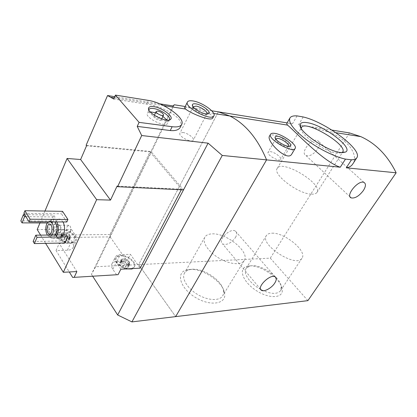 <?xml version="1.0" encoding="UTF-8"?>
<svg xmlns="http://www.w3.org/2000/svg" width="417" height="417" viewBox="0 0 417 417"><rect width="100%" height="100%" fill="white"/><g stroke="black" fill="none" stroke-linecap="round" stroke-linejoin="round"><path stroke-width="0.31" stroke-dasharray="2.08 1.56" d="M249.486 265.916C261 264.774 281.167 278.994 282.184 289.163C283.852 298.296 269.429 299.349 256.007 290.42C242.491 281.657 238.029 268.355 247.072 266.286L249.486 265.916M189.917 269.439C202.714 268.277 222.73 281.736 224.528 292.875C227.135 303.816 210.861 306.938 195.484 297.472C179.988 288.22 175.562 272.64 186.587 269.971L189.917 269.439M307.892 300.647L270.31 258.144L138.663 264.618L175.666 316.618L138.663 264.618L218.341 111.85L138.663 264.618L95.728 266.734L91.448 274.297L150.964 151.47L183.516 189.881M297.086 115.895L292.494 123.76C289.023 123.187 287.099 123.114 286.714 123.536M303.185 116.958L298.598 124.74C306.552 125.866 315.502 127.972 325.453 131.058C346.402 137.052 359.59 154.942 352.693 164.105M292.494 123.76L287.084 122.895M291.697 154.201C295.914 148.687 282.325 135.598 273.625 134.999C271.576 134.722 270.216 135.072 269.549 136.041M331.922 130.094L298.598 124.74M235.469 237.502C237.096 234.562 237.085 232.441 235.438 231.138C230.403 227.265 217.017 240.708 222.621 243.971C226.916 245.326 231.2 243.174 235.469 237.502M317.691 148.926C319.948 144.902 319.948 142.155 317.691 140.675C311.848 137.37 299.661 152.982 305.979 155.572C309.873 156.531 313.777 154.316 317.691 148.926M270.31 258.144L349.509 132.924M288.428 146.278L288.189 146.482C286.041 148.144 275.095 141.754 275.705 139.2L275.757 138.97M270.19 151.616C274.438 151.934 282.158 157.678 280.662 159.435C279.275 162.255 266.129 154.561 268.152 152.122L270.19 151.616M311.52 194.15C314.256 194.27 316.07 193.702 316.956 192.445C323.519 184.121 282.205 159.101 277.289 168.327C271.967 174.014 298.259 194.103 311.52 194.15M301.194 128.316L301.183 128.405C299.416 134.342 325.364 152.241 337.436 153.206L342.096 152.632M212.446 233.864C227.025 233.067 250.377 252.447 244.169 260.651C241.188 265.493 229.319 264.399 218.732 257.993C208.109 251.654 201.812 241.865 204.872 237.101C206.227 235.011 208.75 233.932 212.446 233.864M192.263 269.252C203.751 268.199 221.844 280.36 223.423 290.336C223.856 292.526 223.569 294.402 222.574 295.976C219.358 301.204 207.593 300.594 197.361 294.35C187.092 288.178 181.286 278.181 184.559 273.02C185.534 271.441 187.108 270.346 189.271 269.731L192.263 269.252M272.035 233.192C284.67 232.42 307.61 251.362 301.939 258.269C296.32 268.433 259.014 244.341 266.453 235.485C267.474 234 269.335 233.239 272.035 233.192M260.693 289.414C249.924 283.701 242.704 272.979 246.134 268.418L249.684 266.062L251.847 265.728C262.178 264.701 280.391 277.54 281.272 286.635L280.464 290.811C276.924 294.637 270.357 294.183 260.771 289.455M65.323 232.842L67.231 233.468L70.452 235.959L69.545 236.554L70.16 238.269L66.574 238.342L64.645 237.716L61.398 235.204L62.341 234.589L61.737 232.905L65.323 232.842L64.088 235.626L60.512 235.845L62.467 235.381L64.969 235.793L69.003 238.602C69.748 239.843 69.623 240.807 68.628 241.495C67.523 242.11 66.037 242.141 64.161 241.579L60.084 238.732C59.35 237.482 59.495 236.517 60.512 235.845L61.236 237.07L60.069 238.222L60.084 238.732L61.32 239.071C62.602 238.873 63.295 239.353 63.394 240.515L64.161 241.579L65.318 241.141C65.964 240.223 66.725 240.208 67.596 241.099L68.774 241.328L68.435 239.024L69.097 238.936L68.471 237.925M64.088 235.626L65.99 236.246L68.164 237.763M124.657 258.952L126.481 259.546L129.713 262.09L129.015 262.585L129.718 264.498L126.445 264.654L124.615 264.029L121.352 261.459L122.077 260.948L121.389 259.066L124.657 258.952L123.291 261.647L119.976 261.939L121.717 261.402L124.068 261.756L128.108 264.555C128.942 265.817 128.942 266.823 128.108 267.568C127.164 268.24 125.798 268.308 124.011 267.782L119.924 264.951C119.106 263.674 119.121 262.668 119.976 261.939L120.852 263.367L119.908 264.342L119.924 264.951L121.159 265.29C122.405 265.087 123.098 265.566 123.239 266.729L124.011 267.782L125.131 267.224C125.715 266.38 126.393 266.374 127.169 267.208L128.196 267.459L127.784 264.998L128.248 264.936L127.878 264.248M124.631 258.999L123.291 261.647L125.121 262.225L127.826 264.216M181.296 189.771L181.583 189.229L149.979 151.856L109.989 234.484L110.124 236.887L69.076 237.445L68.951 234.922L71.432 229.402L75.597 235.746C76.754 237.554 76.994 239.165 76.316 240.588C75.409 242.241 73.491 243.121 70.562 243.231L59.209 243.46L76.869 271.561M109.989 234.484L68.951 234.922M110.124 236.887L126.977 260.953L130.359 254.318L140.19 268.152M116.551 274.787L112.83 269.273C111.464 267.177 111.177 265.358 111.97 263.805C112.83 262.335 114.477 261.532 116.911 261.396L126.977 260.953M69.076 237.445L72.449 242.663C73.59 244.471 73.819 246.098 73.137 247.536C72.219 249.21 70.301 250.111 67.377 250.242L56.05 250.565L69.295 271.967M37.186 229.543L71.432 229.402M44.963 211.049L39.964 222.939M149.979 151.856L86.538 145.82M181.583 189.229L117.104 186.071M212.806 117.933C213.363 116.333 211.195 114.461 206.29 112.314C200.556 110.166 194.989 108.686 189.584 107.878C186.618 107.393 184.966 107.341 184.622 107.737M211.721 110.786L185.221 106.528M159.648 103.817L114.748 96.687M180.269 127.305C185.841 118.527 162.098 105.694 146.372 104.12L113.726 99.032M63.436 234.896C62.123 237.789 60.475 238.983 58.495 238.488C54.69 237.534 52.844 228.063 55.372 222.668C56.696 219.822 58.354 218.675 60.35 219.222L63.076 221.953M65.083 242.975L63.78 240.927L66.496 234.86M51.124 221.036L53.699 215.031L54.95 216.965L52.36 222.98L51.124 221.036L20.85 220.874M66.84 221.969L61.476 213.801L62.545 211.341M40.6 235.136L45.63 243.361M173.029 105.944L150.964 151.47L86.116 145.262M174.296 104.771L95.728 266.734M92.689 276.231L91.448 274.297M48.221 221.891L50.374 221.479L51.135 221.901M51.89 235.016C50.999 236.173 50.03 236.595 48.977 236.283L47.418 235.063M55.388 234.98C54.497 236.137 53.522 236.554 52.464 236.241C49.289 233.901 48.508 229.861 50.118 224.127L51.416 222.152M51.708 221.907L53.866 221.495L54.627 221.917M57.202 234.959C55.894 237.872 54.252 239.077 52.281 238.576C48.497 237.617 46.668 228.078 49.18 222.642C50.493 219.78 52.146 218.623 54.132 219.175L56.848 221.927M56.18 226.04C56.842 224.633 57.661 224.059 58.651 224.325L60.34 226.431C61.054 228.964 60.84 231.185 59.699 233.093L57.728 233.968C55.633 232.431 55.117 229.788 56.18 226.04M57.4 226.639L59.386 225.263L60.752 226.963C61.325 228.996 61.153 230.778 60.236 232.316L58.646 233.02C56.957 231.784 56.54 229.658 57.4 226.639M67.074 226.634L69.076 225.269C71.74 225.962 70.958 233.984 68.331 232.941C66.626 231.716 66.209 229.616 67.074 226.634M33.131 241.464L63.78 240.927M24.712 214.672L53.699 215.031M25.927 216.673L54.95 216.965M47.251 222.965L52.36 222.98M206.749 113.95L206.535 114.133C204.283 116.03 192.628 109.885 193.113 107.049L193.134 106.872M182.802 132.481C187.52 132.929 194.76 138.225 193.306 140.19C191.877 143.469 177.83 136.109 179.941 133.185L182.802 132.481M23.873 213.28L61.476 213.801M155.609 115.874C159.143 116.854 161.014 118.199 161.233 119.908C160.493 121.665 152.825 117.823 153.925 116.244L155.609 115.874M155.551 112.809L162.901 116.432M166.962 120.086L167.759 123.255C165.742 128.175 144.209 117.401 147.3 112.991L150.188 111.824M169.37 119.929L169.146 120.2C166.18 123.969 147.201 114.461 148.765 109.958L148.806 109.801M131.595 268.616L134.394 266.744C137.12 262.663 127.696 254.865 120.768 255.386C118.574 255.491 117.094 256.2 116.322 257.503C113.909 261.157 121.602 268.345 128.504 268.783M120.857 269.194L116.244 262.46C114.857 260.37 114.56 258.561 115.342 257.028C116.197 255.574 117.844 254.792 120.278 254.678L130.359 254.318M60.012 229.449C58.104 229.767 56.832 230.538 56.201 231.758C52.5 238.091 72.574 246.833 75.31 240.119C77.458 236.475 70.306 230.127 63.363 229.433L60.012 229.449M56.05 250.565L59.209 243.46M125.955 268.918C120.591 267.224 117.213 264.508 115.811 260.771L116.051 258.05C116.823 256.742 118.303 256.033 120.497 255.923C127.425 255.402 136.839 263.2 134.118 267.287L132.851 268.548M61.367 229.887C68.524 229.626 77.473 236.648 75.055 240.682L72.845 242.532C67.961 244.784 57.192 240.098 55.862 235.11L55.951 232.321C56.806 230.752 58.615 229.939 61.367 229.887M146.372 104.12L148.118 100.356M116.911 261.396L120.278 254.678M112.83 269.273L116.244 262.46M67.377 250.242L70.562 243.231M72.449 242.663L75.597 235.746M121.639 259.749L120.278 262.444M121.618 261.277L120.252 263.971M122.572 259.04L121.211 261.73M126.481 259.546L125.121 262.225M128.545 260.969L127.18 263.648M129.463 262.272L128.087 264.951M129.463 263.799L128.087 266.484M128.545 264.524L127.169 267.208M126.46 264.623L125.084 267.318M124.615 264.029L123.239 266.729M122.525 262.59L121.159 265.29M61.956 233.515L60.72 236.309M61.742 234.98L60.501 237.779M63.056 232.863L61.82 235.652M67.231 233.468L65.99 236.246M69.295 234.896L68.044 237.674M70.124 236.173L68.873 238.957M69.936 237.643L68.68 240.427M68.852 238.31L67.596 241.099M66.574 238.342L65.318 241.141M64.645 237.716L63.394 240.515M62.566 236.267L61.32 239.071M289.982 117.886L289.836 118.147M335.925 132.705L325.453 131.058M288.189 146.482L288.997 146.31M275.705 139.2L275.517 138.611M275.788 138.897L268.152 152.122M288.475 146.216L280.662 159.435M316.956 192.445L342.644 152.09M277.289 168.327L301.095 128.149M301.1 128.134L301.418 127.597M341.857 152.778L342.555 152.643M204.872 237.101L184.559 273.02M244.169 260.651L222.574 295.976M189.271 269.731L186.587 269.971M223.423 290.336L224.528 292.875M266.453 235.485L246.134 268.418M301.939 258.269L280.464 290.811M249.684 266.062L247.072 266.286M281.272 286.635L282.184 289.163M275.194 276.857L235.438 231.138M260.646 289.299L222.621 243.971M363.999 182.432L317.691 140.675M350.103 196.897L305.979 155.572M63.467 235.662L62.665 235.381M123.046 261.704L122.337 261.412M213.713 113.476L206.295 112.309M163.5 105.574L114.253 97.828M48.977 236.283L52.464 236.241M50.374 221.479L53.866 221.495M52.281 238.576L58.495 238.488M54.132 219.175L60.35 219.222M49.951 234.041L57.728 233.968M49.972 224.31L58.651 224.325M60.752 226.963L60.34 226.431M60.236 232.316L59.699 233.093M58.646 233.02L68.331 232.941M59.386 225.263L69.076 225.269M206.535 114.133L207.239 113.95M193.113 107.049L192.946 106.611M193.186 106.705L179.941 133.185M206.848 113.81L193.306 140.19M154.373 115.295L153.925 116.244M161.713 118.902L161.233 119.908M148.838 109.702L147.3 112.991M169.422 119.841L167.759 123.255M169.146 120.2L169.813 119.788M148.765 109.958L148.718 109.588M111.97 263.805L115.342 257.028M73.137 247.536L76.316 240.588M116.322 257.503L116.051 258.05M134.394 266.744L134.118 267.287M131.897 268.991L126.565 269.064M125.877 268.923C122.233 268.496 116.452 263.758 115.811 260.771M122.077 260.948L120.857 263.372M121.389 259.066L119.893 262.038M124.667 258.926L123.296 261.631M129.713 262.09L128.254 264.941M129.015 262.585L127.784 264.993M129.718 264.498L128.196 267.459M126.487 264.571L125.126 267.224M126.445 264.654L125.058 267.37M121.352 261.459L119.898 264.336M56.201 231.758L55.951 232.321M75.31 240.119L75.055 240.682M72.845 242.532C69.863 243.278 66.882 243.116 63.905 242.053C59.589 240.03 56.905 237.716 55.862 235.11M62.341 234.589L61.242 237.07M61.737 232.905L60.376 235.975M70.452 235.959L69.107 238.941M69.545 236.554L68.43 239.024M70.16 238.269L68.774 241.328M61.398 235.204L60.064 238.216"/><path stroke-width="0.63" d="M331.922 130.094L349.509 132.924L360.762 136.609C375.78 143.365 387.57 155.426 396.15 172.794L307.892 300.647L175.666 316.618L266.572 159.873L222.251 155.452L131.918 321.903L175.666 316.618L266.572 159.873C257.581 138.454 245.352 123.833 229.876 116.02C245.352 123.833 257.581 138.454 266.572 159.873L340.262 167.222L345.474 159.112C334.825 156.886 318.312 148.702 306.109 139.528C293.406 129.546 288.032 122.332 289.982 117.886C291.076 116.301 293.443 115.634 297.086 115.895L303.185 116.958C325.74 122.066 363.264 150.094 356.754 157.866C355.873 159.096 354.111 159.737 351.474 159.8L346.277 167.822C349.144 167.425 351.281 166.185 352.693 164.105L356.754 157.866M289.836 118.147L286.714 123.536L287.454 125.079C292.677 128.817 322.622 161.551 340.262 167.222M351.474 159.8L345.474 159.112M307.147 122.655C322.987 124.693 354.106 148.092 345.584 152.043L340.689 152.513C327.241 151.418 298.092 131.334 300.136 124.824C300.49 122.692 302.825 121.972 307.147 122.655M287.084 122.895L218.341 111.85L229.876 116.02L218.341 111.85L211.721 110.786M270.539 134.295L269.544 136.036C265.744 140.769 287.266 162.255 291.697 154.201L295.116 148.468C292.635 153.644 266.823 138.574 270.607 134.175C271.186 133.341 272.504 133.065 274.574 133.346C282.783 134.217 297.874 145.246 295.116 148.468M396.15 172.794L346.277 167.822M274.772 283.07C276.607 280.083 276.747 278.009 275.194 276.857C270.445 273.422 256.106 287.516 261.48 290.3C264.086 292.197 271.702 288.027 274.772 283.07M363.332 190.585C365.897 186.472 366.116 183.756 363.999 182.432C358.464 179.529 345.094 195.745 351.171 197.893C354.961 198.591 359.016 196.157 363.332 190.585M277.675 136.281C283.232 136.839 293.287 144.631 290.206 146.049C287.631 148.061 274.334 140.3 275.084 137.229C275.204 136.395 276.07 136.083 277.675 136.281M275.757 138.97L277.842 138.402C282.074 138.819 289.919 144.558 288.475 146.216L288.428 146.278M342.096 152.632L342.644 152.09C348.377 145.116 305.609 119.58 301.512 127.44L301.194 128.316M72.678 277.441L118.079 274.662L72.678 277.441L69.295 271.967M117.584 186.701L141.697 135.535L208.109 143.161L183.516 189.881L117.584 186.701L117.104 186.071L110.5 200.108L96.645 199.675L67.08 158.455L44.963 211.049M39.964 222.939L37.186 229.543L40.6 235.136M67.08 158.455L80.627 159.518L86.538 145.82L86.116 145.262L107.55 95.54L114.748 96.687M181.296 189.771L140.19 268.152L120.857 269.194L118.079 274.662M74.163 277.315L76.869 271.561L63.311 272.291L96.645 199.675M187.4 102.113L184.622 107.737L185.607 109.056C189.912 112.913 211.32 122.019 212.806 117.933L213.874 115.879C211.455 121.681 183.642 107.018 187.483 101.946C188.218 100.81 190.063 100.481 193.029 100.956C202.177 102.264 216.486 112.439 213.874 115.879M141.697 135.535L137.219 126.393L139.085 122.369L172.132 126.705C177.209 127.305 180.379 126.591 181.635 124.563C185.951 118.412 163.626 102.473 148.118 100.356L115.441 95.097L139.085 122.369M208.109 143.161L222.251 155.452M185.221 106.528L174.296 104.771L173.029 105.944L159.648 103.817M115.441 95.097L113.726 99.032L107.55 95.54M181.635 124.563L180.269 127.305C178.711 129.937 175.364 131.016 170.24 130.542L137.219 126.393M63.076 221.953C64.911 226.082 65.031 230.392 63.436 234.896M66.496 234.86L67.809 236.903L65.083 242.975L34.397 243.585L33.131 241.464L35.779 235.183L66.496 234.86M62.545 211.341L67.935 219.498L66.84 221.969L29.039 221.802L23.873 213.28L24.905 210.71L62.545 211.341M45.63 243.361L63.311 272.291M183.516 189.881L117.667 314.986L131.918 321.903M117.667 314.986L92.689 276.231M47.418 235.063C45.516 231.862 45.255 228.214 46.636 224.117L48.221 221.891M51.135 221.901C53.923 223.814 54.392 231.915 51.89 235.016M47.522 226.04C48.179 224.617 48.992 224.044 49.972 224.31C53.23 225.196 52.261 235.376 49.055 234.046C46.975 232.498 46.464 229.83 47.522 226.04M51.416 222.152L51.708 221.907M54.627 221.917C57.426 223.82 57.9 231.894 55.388 234.98M56.848 221.927C58.667 226.082 58.787 230.429 57.202 234.959M35.779 235.183L37.056 237.299L67.809 236.903M37.056 237.299L34.397 243.585M23.362 214.656L24.572 216.658L22.049 222.881L20.85 220.874L23.362 214.656L24.712 214.672M24.572 216.658L25.927 216.673M22.049 222.881L47.251 222.965M195.901 103.885C202.13 104.735 211.674 111.996 208.594 113.596C205.899 115.895 191.737 108.425 192.336 105.011C192.461 103.922 193.65 103.546 195.901 103.885M193.134 106.872L196.053 106.1C200.775 106.736 208.219 112.037 206.848 113.81L206.749 113.95M24.905 210.71L30.102 219.222L67.935 219.498M30.102 219.222L29.039 221.802M110.5 200.108L80.627 159.518M153.878 106.679C162.145 107.722 174.014 116.593 170.631 119.288C167.446 123.364 146.841 113.033 148.546 108.185C148.963 106.742 150.74 106.236 153.878 106.679M157.887 111.073C161.426 112.074 163.308 113.419 163.537 115.113C162.812 116.843 155.119 112.976 156.208 111.428L157.887 111.073M150.188 111.824L155.551 112.809M162.901 116.432L166.962 120.086M148.806 109.801L148.916 109.541C149.552 108.519 151.142 108.185 153.685 108.545C160.915 109.447 171.465 116.989 169.422 119.841L169.37 119.929M131.595 268.616L128.504 268.783M132.851 268.548L131.897 268.991L125.955 268.918M170.24 130.542L172.132 126.705M287.454 125.079L213.713 113.476M360.762 136.609L335.925 132.705M288.997 146.31L290.206 146.049M275.517 138.611L275.084 137.229M342.555 152.643L345.584 152.043M301.121 128.196L300.136 124.824M261.48 290.3L260.646 289.299M351.171 197.893L350.103 196.897M185.607 109.056L163.5 105.574M114.253 97.828L110.938 97.307M49.055 234.046L49.951 234.041M207.239 113.95L208.594 113.596M192.946 106.611L192.336 105.011M156.177 111.485L154.373 115.295M163.537 115.113L161.713 118.902M169.813 119.788L170.631 119.288M148.718 109.588L148.546 108.185M126.565 269.064L125.877 268.923"/></g></svg>
